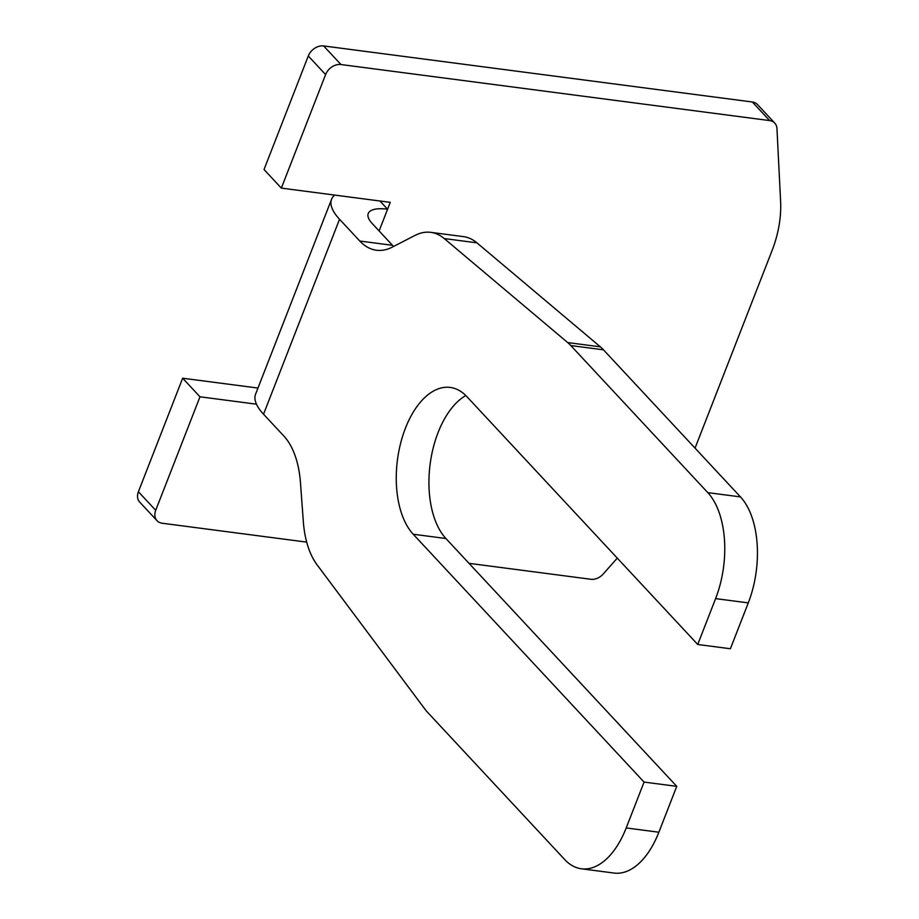 <?xml version="1.0" encoding="UTF-8"?>
<svg xmlns="http://www.w3.org/2000/svg" width="919" height="919" viewBox="0 0 919 919"><rect width="100%" height="100%" fill="white"/><g stroke="black" fill="none" stroke-linecap="round" stroke-linejoin="round"><path stroke-width="1.38" d="M465.807 395.538A78.666 42.963 -82.6 0 0 430.287 462.958A78.666 42.963 -82.6 0 0 445.899 538.511L676.752 786.354L644.07 782.08L626.195 827.95A78.666 42.963 97.4 0 1 581.371 868.777A78.666 42.963 97.4 0 1 564.737 859.575L427.737 712.489A78.666 42.963 97.4 0 1 424.819 708.997L317.066 564.794A78.666 42.963 97.4 0 1 303.35 521.866L300.444 482.418A78.666 42.963 -82.6 0 0 283.822 435.985L263.535 414.205A78.666 27.122 -158.7 0 1 255.585 394.171L331.587 199.239A78.666 27.122 21.3 0 0 339.536 219.273L359.823 241.042A78.666 42.963 -82.6 0 0 376.445 250.244A78.666 42.963 -82.6 0 0 392.172 247.177L415.032 235.413A78.666 42.963 97.4 0 1 430.747 232.346A78.666 42.963 97.4 0 1 444.256 238.572L567.689 342.569A78.666 42.963 97.4 0 1 570.802 345.555L707.802 492.63A78.666 42.963 97.4 0 1 715.602 598.614L697.728 644.483L730.398 648.745L748.284 602.887A78.666 42.963 -82.6 0 0 740.473 496.903L603.473 349.829A78.666 42.963 -82.6 0 0 600.36 346.842L476.927 242.834A78.666 42.963 -82.6 0 0 463.429 236.62L430.747 232.346M393.596 246.441A78.666 42.963 97.4 0 1 392.493 245.316L372.218 223.535A39.333 13.555 -158.7 0 1 368.243 213.518A39.333 13.555 -158.7 0 1 387.577 209.222L390.253 202.341L281.34 188.108L325.602 74.577A13.107 10.006 -43 0 1 340.972 64.537L769.662 120.584A13.107 10.006 -43 0 1 774.786 123.112A13.107 10.006 -43 0 1 776.957 128.499L780.599 201.181A131.118 100.102 -43 0 1 771.903 250.979L695.04 448.127M581.371 868.777L614.041 873.05A78.666 42.963 -82.6 0 0 658.866 832.223L676.752 786.354M644.07 782.08L413.228 534.238A78.666 42.963 97.4 0 1 400.546 443.578A78.666 42.963 97.4 0 1 450.241 387.439A78.666 42.963 97.4 0 1 466.875 396.64L697.728 644.483M306.682 542.118L162.135 523.221A13.107 10.006 -43 0 1 157.011 520.682A13.107 10.006 -43 0 1 155.713 510.321L199.974 396.801L256.481 404.188M155.713 510.321L138.401 491.734A13.107 10.006 137 0 0 139.699 502.096L157.011 520.682M617.281 558.109L603.289 573.938A13.107 10.006 -43 0 1 590.837 579.269L469.023 563.336M138.401 491.734L182.663 378.214L257.975 388.059M281.34 188.108L264.029 169.521L308.29 55.99L325.602 74.577M340.972 64.537L323.649 45.95A13.107 10.006 137 0 0 308.29 55.99M323.649 45.95L752.351 101.998L769.662 120.584M774.786 123.112L757.474 104.525A13.107 10.006 137 0 0 752.351 101.998M334.654 195.069A78.666 27.122 21.3 0 0 331.587 199.239M379.903 200.985L387.577 209.222L379.11 230.945M182.663 378.214L199.974 396.801M392.493 245.316L359.823 241.042M444.256 238.572L476.927 242.834M570.802 345.555L603.473 349.829M600.36 346.842L567.689 342.569M740.473 496.903L707.802 492.63M715.602 598.614L748.284 602.887M658.866 832.223L626.195 827.95M445.899 538.511L413.228 534.238M339.536 219.273L263.535 414.205"/></g></svg>
